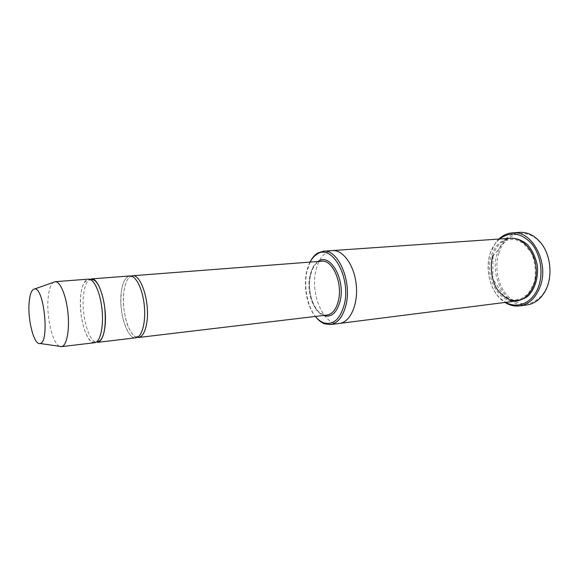 <?xml version="1.0" encoding="UTF-8"?>
<svg xmlns="http://www.w3.org/2000/svg" width="579" height="579" viewBox="0 0 579 579"><rect width="100%" height="100%" fill="white"/><g stroke="black" fill="none" stroke-linecap="round" stroke-linejoin="round"><path stroke-width="0.43" stroke-dasharray="2.9 2.17" d="M91.236 278.919C87.176 279.737 84.585 285.317 83.456 295.652C81.19 315.736 89.412 344.02 97.453 342.37M135.884 337.796C127.185 339.518 118.579 311.987 121.243 292.352C122.567 282.248 125.426 276.784 129.826 275.951M310.069 262.099C302.064 276.393 304.764 303.968 315.389 316.445M339.482 323.415C323.777 326.165 309.997 294.045 315.881 270.596C318.848 258.422 324.341 251.749 332.353 250.584M339.316 323.437C323.661 325.948 310.026 293.944 315.881 270.596C318.819 258.524 324.254 251.858 332.187 250.591M310.315 261.643L306.964 271.341C303.541 286.453 307.326 306.392 315.714 316.843M516.454 301C498.859 303.932 484.087 276.4 491.325 255.896C494.994 245.279 501.32 239.402 510.316 238.258M498.837 253.269C504.541 233.359 526.173 226.36 539.729 242.08C550.969 254.015 553.285 277.659 544.571 291.548C536.4 305.307 520.579 307.594 509.621 297.787C498.591 288.11 493.916 268.526 498.837 253.269M132.511 275.749C128.089 276.574 125.209 282.031 123.87 292.12C121.177 311.726 129.812 339.207 138.555 337.485M94.63 342.71C86.64 344.353 78.447 316.011 80.684 295.898C81.791 285.541 84.368 279.954 88.406 279.136M59.55 346.314C52.624 343.579 46.429 317.299 48.071 298.742C48.781 290.166 50.525 284.723 53.29 282.4M499.597 238.997L495.704 243.057C483.682 257.706 486.555 287.083 501.19 299.126L505.793 302.354M498.816 239.055L495.921 242.239L490.152 253.479C484.949 269.322 489.972 290.108 501.566 299.886L505.018 302.455M526.926 304.938C506.234 308.426 488.98 276.61 497.441 252.885C501.74 240.517 509.202 233.677 519.826 232.36M318.168 261.476C304.098 269.474 308.093 310.358 323.451 315.483M492.801 255.773C496.326 245.518 502.413 239.663 511.054 238.222M321.707 261.201C313.442 261.788 307.688 275.293 309.157 289.623C310.496 303.961 318.761 316.091 326.976 315.063C324.942 315.714 322.062 314.491 318.334 311.401C312.87 304.974 309.895 296.245 309.41 285.23C309.295 275.112 313.217 265.631 317.306 262.794C319.246 261.643 320.715 261.115 321.707 261.201M493.055 256.048L492.772 278.709L503.824 296.043L511.727 299.676C514.97 300.103 518.133 299.799 521.23 298.757L528.366 293.604L534.468 282.118C536.32 271.971 535.271 262.157 531.327 252.676L523.069 242.934L515.353 239.518C512.227 239.062 508.84 239.482 505.206 240.792L493.055 256.048M501.19 299.126L501.566 299.886M495.704 243.057L495.921 242.239M91.294 280.033L87.299 280.019L84.187 282.697C82.442 285.737 81.284 290.151 80.713 295.934C79.822 308.158 81.19 319.767 84.816 330.761C89.05 341.509 92.698 342.544 93.371 342.059L97.294 341.27M131.918 275.922C127.879 276.986 125.194 282.386 123.87 292.12C122.929 301.203 123.609 310.38 125.904 319.673C127.669 327.359 132.794 337.521 137.94 337.427M138.236 336.819C137.802 335.415 135.435 337.094 135.595 337.803C131.65 338.787 127.604 333.041 123.45 320.556C121.431 312.703 120.801 304.634 120.823 301.514L121.243 292.352C122.393 282.755 125.158 277.305 129.544 276.002C129.761 277.211 130.688 277.355 132.33 276.458M539.729 242.08L539.512 241.334M544.571 291.548L544.506 292.323"/><path stroke-width="0.87" d="M97.453 342.37C101.238 341.624 103.75 336.341 104.994 326.52C107.607 306.125 99.002 277.138 91.236 278.919L129.826 275.951C135.855 275.3 142.738 289.051 144.33 305.755C146.002 322.445 141.92 337.275 135.884 337.796L97.453 342.37M315.389 316.445C317.922 319.543 320.665 321.649 323.618 322.771C333.041 325.449 339.873 319.586 344.114 305.176C351.569 278.101 331.883 242.992 316.916 254.297C314.238 255.969 311.958 258.567 310.069 262.099M332.187 250.591L332.353 250.584C343.058 249.607 354.428 265.399 356.273 285.006C358.263 304.605 350.172 322.3 339.482 323.415L339.316 323.437M339.482 323.422L516.454 301C528.41 299.683 537.775 284.195 536.053 267.411C534.489 250.613 522.301 237.238 510.316 238.258L332.353 250.584C343.058 249.6 354.428 265.399 356.273 285.006C358.263 304.605 350.172 322.3 339.482 323.422L330.443 324.566C337.622 323.335 342.746 317.039 345.829 305.669C352.358 281.828 338.15 248.782 323.263 251.214L317.654 253.066C314.759 254.883 312.305 257.742 310.315 261.643M315.714 316.843C318.428 320.281 321.388 322.604 324.58 323.827L330.443 324.566M146.907 321.953C149.968 302.072 140.958 273.954 132.511 275.749L321.707 261.201C332.657 259.392 343.014 283.587 338.317 301.073C336.081 309.504 332.295 314.173 326.976 315.063L138.555 337.485C142.666 336.696 145.452 331.521 146.907 321.953M53.29 282.4L55.056 281.705L88.406 279.136C93.943 278.513 100.428 292.706 102.07 309.888C103.793 327.063 100.181 342.247 94.63 342.71L61.41 346.662L59.55 346.314M55.056 281.705L55.295 281.698C60.368 281.517 66.339 295.956 67.996 313.225C69.719 330.493 66.665 345.808 61.649 346.618L61.41 346.662M29.095 303.164C29.804 294.06 31.671 289.319 34.711 288.943C44.207 287.524 49.642 343.05 40.045 343.506C34.248 345.475 27.683 320.679 29.095 303.164M505.793 302.354C517.908 309.439 533.237 302.506 538.694 286.156C543.601 272.217 540.381 253.79 531.269 243.231C520.76 232.606 510.208 231.195 499.597 238.997M505.018 302.455C509.679 305.357 514.543 306.508 519.609 305.9C528.974 304.359 535.836 297.917 540.193 286.569C549.471 262.663 532.05 230.203 512.458 232.838C507.37 233.221 502.825 235.298 498.816 239.055M512.458 232.838L519.826 232.36C527.035 232.005 533.592 234.994 539.512 241.334C551.099 253.624 553.488 278.014 544.506 292.323C539.925 299.683 534.07 303.895 526.926 304.938L519.609 305.9M323.451 315.483C331.094 317.849 336.616 313.21 340.018 301.558C345.916 279.954 330.095 252.031 318.168 261.476M511.054 238.222C517.004 238.237 522.591 240.48 527.831 244.953C532.47 250.591 535.633 257.423 537.326 265.45C538.55 277.739 534.887 289.384 527.78 296.296C522.576 299.893 517.025 301.239 511.127 300.335C505.416 298.105 500.524 294.067 496.449 288.219C491.274 278.521 489.914 266.47 492.801 255.773M332.353 250.584L323.263 251.214M323.618 322.771L324.58 323.827M316.916 254.297L317.654 253.066M40.045 343.506L61.649 346.618M34.711 288.943L55.295 281.698M97.294 341.27L98.531 341.472C100.406 340.756 101.947 338.686 103.149 335.27C105.197 328.966 105.754 320.057 104.828 308.535C103.677 297.505 99.762 286.496 97.106 283.059C95.6 280.953 94.051 279.802 92.474 279.599L91.294 280.033M137.94 337.427L138.236 336.819M132.33 276.458L131.918 275.922"/></g></svg>

